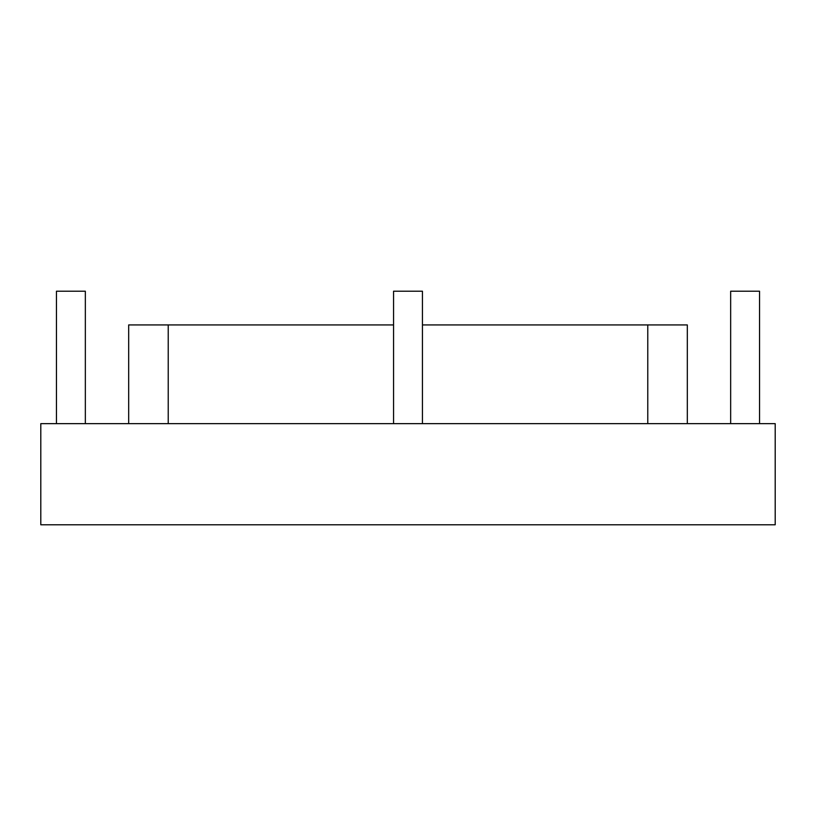 <?xml version="1.0" encoding="UTF-8"?>
<svg xmlns="http://www.w3.org/2000/svg" width="816" height="816" viewBox="0 0 816 816"><rect width="100%" height="100%" fill="white"/><g stroke="black" fill="none" stroke-linecap="round" stroke-linejoin="round"><path stroke-width="1.22" d="M40.8 423.647L775.2 423.647L775.2 524.78L40.8 524.78L40.8 423.647M85.343 423.647L85.343 291.22L56.447 291.22L56.447 423.647M393.557 423.647L393.557 291.22L422.443 291.22L422.443 423.647M730.657 423.647L730.657 291.22L759.553 291.22L759.553 423.647M647.771 324.931L647.771 423.647L687.317 423.647L687.317 324.931L422.443 324.931M168.229 324.931L168.229 423.647L128.683 423.647L128.683 324.931L393.557 324.931"/></g></svg>
